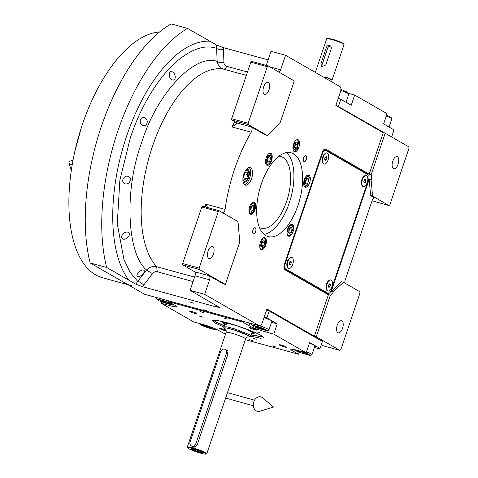 <?xml version="1.0" encoding="UTF-8"?>
<svg xmlns="http://www.w3.org/2000/svg" width="478" height="478" viewBox="0 0 478 478"><rect width="100%" height="100%" fill="white"/><g stroke="black" fill="none" stroke-linecap="round" stroke-linejoin="round"><path stroke-width="0.72" d="M143.753 270.195C146.274 271.677 139.994 277.832 137.527 276.487C134.969 274.981 141.225 268.803 143.753 270.195L143.484 270.094M128.48 176.603C133.213 178.258 128.6 185.876 124.698 183.57C120.074 181.933 124.591 174.285 128.48 176.603L128.044 176.454M125.134 183.713L124.698 183.57M128.17 232.368C132.083 234.22 125.929 240.775 122.774 238.892C118.932 237.058 124.961 230.432 128.17 232.368L127.793 232.236M123.151 239.018L122.774 238.892M225.383 284.458L239.783 241.922L237.996 221.595L219.139 210.744L218.291 211.545L199.153 268.08L199.272 269.437L225.383 284.458L223.441 283.926L209.209 275.74A3.43 1.631 -74.7 0 1 209.567 279.803L204.644 294.34L190.095 290.349L219.354 307.366L216.403 306.954L142.767 286.77L143.699 285.091A5.718 1.9 37.7 0 0 137.73 281.387L146.543 270.004C149.602 266.951 152.978 265.864 156.67 266.73A106.355 50.596 -74.7 0 1 152.494 146.28A106.355 50.596 -74.7 0 1 223.561 69.131C219.952 67.996 217.813 65.42 217.149 61.399L216.624 48.314C203.21 43.91 187.74 50.274 170.222 67.404C152.936 86.398 139.636 109.892 130.321 137.891L119.853 180.236L117.271 223.829L123.951 259.572L130.195 272.364L137.73 281.387L135.776 284.159L106.666 267.483L90.175 262.966A150.952 71.814 -74.7 0 1 171.094 23.9L187.585 28.423L216.695 45.093L223.686 47.704L268.104 59.881M246.325 169.445A6.716 3.197 105.3 0 1 247.568 169.308A6.716 3.197 105.3 0 1 247.933 169.463A6.716 3.197 -74.7 0 1 248.763 177.033A6.716 3.197 -74.7 0 1 244.019 182.267A6.716 3.197 -74.7 0 1 243.655 182.118A6.716 3.197 105.3 0 1 243.015 181.521M286.495 152.596A43.456 20.674 -74.7 0 1 289.292 202.869A43.456 20.674 105.3 0 1 264.077 234.381M269.777 66.836L280.646 69.818L285.563 55.275L339.936 86.566A4.577 2.175 105.3 0 1 340.408 91.985L335.855 105.447L383.242 132.717L369.165 174.309A4.577 2.175 105.3 0 0 368.723 173.896L325.691 149.13A4.577 2.175 105.3 0 0 325.44 149.028A4.577 2.175 105.3 0 0 322.297 152.327L284.392 264.316A4.577 2.175 105.3 0 0 284.864 269.735L327.902 294.502A4.577 2.175 105.3 0 0 328.153 294.609A4.577 2.175 105.3 0 0 328.434 294.645L330.37 295.177L316.293 336.775L339.989 350.404L340.838 349.609L359.97 293.074L359.85 291.717L343.413 282.259L341.471 281.727L331.296 291.311L369.201 179.316L370.629 195.574L374.352 197.838M344.979 283.161A3.43 1.631 -74.7 0 1 345.224 280.024L372.195 200.336A3.43 1.631 -74.7 0 1 374.555 197.862A3.43 1.631 -74.7 0 1 374.74 197.94M330.764 291.162L333.238 291.843L343.413 282.259M370.629 195.574L372.571 196.105L389.014 205.57L372.051 200.778M368.675 179.172L371.143 179.847L372.571 196.105M326.838 293.181A4.577 2.175 -74.7 0 1 326.319 293.594M330.37 295.177A4.577 2.175 105.3 0 0 333.238 291.843M337.886 332.73A6.292 2.993 -74.7 0 1 337.11 325.643A6.292 2.993 -74.7 0 1 341.549 320.738A6.292 2.993 -74.7 0 1 341.895 320.881A6.292 2.993 -74.7 0 1 342.666 327.968A6.292 2.993 -74.7 0 1 338.227 332.873A6.292 2.993 -74.7 0 1 337.886 332.73M321.33 344.638L323.498 345.887L339.989 350.404M328.434 294.645L314.351 336.243L316.293 336.775M314.351 336.243L266.963 308.973L262.41 322.435A4.577 2.175 105.3 0 1 259.267 325.733L144.792 294.352A4.577 2.175 -74.7 0 1 144.547 294.251L90.175 262.966M383.242 132.717L385.184 133.248L371.101 174.84A4.577 2.175 105.3 0 1 371.143 179.847M389.014 205.57L389.863 204.769L408.995 148.234L408.875 146.877L385.184 133.248M393.43 168.614A6.292 2.993 -74.7 0 1 392.659 161.528A6.292 2.993 -74.7 0 1 397.099 156.623A6.292 2.993 -74.7 0 1 397.445 156.766A6.292 2.993 -74.7 0 1 398.216 163.852A6.292 2.993 -74.7 0 1 393.776 168.758A6.292 2.993 -74.7 0 1 393.43 168.614M324.359 149.244L365.813 173.096A4.577 2.175 -74.7 0 1 366.459 173.873M369.165 174.309L371.101 174.84M298.027 205.259A43.456 20.674 105.3 0 0 291.138 152.775A43.456 20.674 105.3 0 0 261.275 184.114A43.456 20.674 105.3 0 0 268.158 236.598A43.456 20.674 105.3 0 0 298.027 205.259M244.82 184.938A9.148 4.35 105.3 0 0 245.316 185.147A9.148 4.35 105.3 0 0 251.775 178.013A9.148 4.35 105.3 0 0 250.651 167.706A9.148 4.35 105.3 0 0 250.149 167.497A9.148 4.35 105.3 0 0 243.69 174.631A9.148 4.35 105.3 0 0 244.82 184.938M294.227 151.61A6.292 2.993 105.3 0 0 294.573 151.753A6.292 2.993 105.3 0 0 299.013 146.854A6.292 2.993 105.3 0 0 298.236 139.767A6.292 2.993 105.3 0 0 297.896 139.624A6.292 2.993 105.3 0 0 293.456 144.529A6.292 2.993 105.3 0 0 294.227 151.61M304.988 187.077A6.292 2.993 105.3 0 0 305.334 187.221A6.292 2.993 105.3 0 0 309.774 182.315A6.292 2.993 105.3 0 0 308.997 175.229A6.292 2.993 105.3 0 0 308.657 175.085A6.292 2.993 105.3 0 0 304.217 179.991A6.292 2.993 105.3 0 0 304.988 187.077M288.407 236.072A6.292 2.993 105.3 0 0 288.748 236.216A6.292 2.993 105.3 0 0 293.187 231.31A6.292 2.993 105.3 0 0 292.416 224.224A6.292 2.993 105.3 0 0 292.076 224.086A6.292 2.993 105.3 0 0 287.631 228.986A6.292 2.993 105.3 0 0 288.407 236.072M261.06 249.606A6.292 2.993 105.3 0 0 261.4 249.749A6.292 2.993 105.3 0 0 265.84 244.844A6.292 2.993 105.3 0 0 265.069 237.763A6.292 2.993 105.3 0 0 264.728 237.62A6.292 2.993 105.3 0 0 260.289 242.519A6.292 2.993 105.3 0 0 261.06 249.606M250.299 214.144A6.292 2.993 105.3 0 0 250.639 214.287A6.292 2.993 105.3 0 0 255.079 209.382A6.292 2.993 105.3 0 0 254.308 202.296A6.292 2.993 105.3 0 0 253.967 202.152A6.292 2.993 105.3 0 0 249.522 207.058A6.292 2.993 105.3 0 0 250.299 214.144M266.879 165.149A6.292 2.993 105.3 0 0 267.226 165.286A6.292 2.993 105.3 0 0 271.665 160.387A6.292 2.993 105.3 0 0 270.889 153.301A6.292 2.993 105.3 0 0 270.548 153.157A6.292 2.993 105.3 0 0 266.109 158.063A6.292 2.993 105.3 0 0 266.879 165.149M255.288 227.827A3.143 1.494 105.3 0 0 255.115 227.755A3.143 1.494 105.3 0 0 252.898 230.205A3.143 1.494 105.3 0 0 253.28 233.748A3.143 1.494 105.3 0 0 253.454 233.82A3.143 1.494 105.3 0 0 255.676 231.37A3.143 1.494 105.3 0 0 255.288 227.827M306.016 155.625A3.143 1.494 105.3 0 0 305.842 155.553A3.143 1.494 105.3 0 0 303.626 158.003A3.143 1.494 105.3 0 0 304.008 161.546A3.143 1.494 105.3 0 0 304.181 161.618A3.143 1.494 105.3 0 0 306.404 159.168A3.143 1.494 105.3 0 0 306.016 155.625M280.646 69.818A3.43 1.631 -74.7 0 1 279.033 72.166M207.751 207.625L205.683 204.088L225.084 209.406A106.355 50.596 105.3 0 1 251.219 132.209A3.43 1.631 -74.7 0 0 251.392 126.963L265.212 134.916L267.154 135.447L279.875 123.467L294.275 80.931L268.164 65.91L251.667 61.387L250.825 62.188L231.687 118.723L231.806 120.074L236.413 122.727A6.865 0.741 18.7 0 1 236.777 122.96L236.735 123.904L231.818 126.891A106.355 50.596 -74.7 0 1 234.907 121.86M225.084 209.406A3.43 1.631 -74.7 0 1 223.166 213.063M204.644 294.34L259.016 325.626A4.577 2.175 105.3 0 0 259.267 325.733M144.607 117.845C149.136 119.082 147.296 127.656 142.791 125.344C138.297 124.119 140.197 115.557 144.607 117.845L144.075 117.666M143.149 125.475L142.791 125.344M172.235 71.837C175.952 72.931 176.484 81.684 172.205 79.826C168.435 78.762 168.047 69.997 172.235 71.837L171.775 71.676M189.605 301.935L193.919 303.267L189.605 301.935M203.144 309.726L207.458 311.059L203.144 309.726M142.767 286.77L135.776 284.159M106.666 267.483A150.952 71.814 -74.7 0 1 187.585 28.423M285.563 55.275L271.014 51.289L266.246 65.384M249.116 167.473A9.148 4.35 -74.7 0 1 249.994 176.938A9.148 4.35 -74.7 0 1 244.413 184.639M268.164 65.91L267.316 66.705L248.178 123.24L248.297 124.597L267.154 135.447M248.297 124.597L231.806 120.074M219.139 210.744L202.642 206.227L201.8 207.022L182.662 263.557L182.781 264.914L194.66 271.749A3.43 1.631 105.3 0 1 195.018 275.812L190.095 290.349M199.272 269.437L182.781 264.914M143.699 285.091L152.464 273.661C153.767 272 155.374 271.367 157.286 271.767L193.064 281.572M247.502 71.993L226.823 66.328C224.989 65.707 224.027 64.44 223.931 62.522L223.459 49.455A5.718 2.952 -2.3 0 1 216.624 48.314L216.695 45.093M264.322 94.321A6.292 2.993 -74.7 0 1 263.551 87.235A6.292 2.993 -74.7 0 1 267.991 82.33A6.292 2.993 -74.7 0 1 268.331 82.473A6.292 2.993 -74.7 0 1 269.102 89.559A6.292 2.993 -74.7 0 1 264.663 94.465A6.292 2.993 -74.7 0 1 264.322 94.321M267.316 66.705L250.825 62.188M248.178 123.24L231.687 118.723M208.772 258.431A6.292 2.993 -74.7 0 1 208.002 251.344A6.292 2.993 -74.7 0 1 212.441 246.445A6.292 2.993 -74.7 0 1 212.782 246.588A6.292 2.993 -74.7 0 1 213.552 253.675A6.292 2.993 -74.7 0 1 209.113 258.574A6.292 2.993 -74.7 0 1 208.772 258.431M218.291 211.545L201.8 207.022M199.153 268.08L182.662 263.557M131.623 285.73A126.939 60.389 -74.7 0 1 124.716 282.839M128.026 284.745L102.519 277.754A126.939 60.389 -74.7 0 1 95.618 274.862A126.939 60.389 -74.7 0 1 77.143 141.948A126.939 60.389 -74.7 0 1 159.592 31.954M259.399 227.468A37.165 17.68 105.3 0 0 261.09 228.137A37.165 17.68 105.3 0 0 286.633 201.334A37.165 17.68 105.3 0 0 280.741 156.449A37.165 17.68 105.3 0 0 278.943 156.157M304.868 179.925C304.032 182.865 304.211 184.849 305.388 185.888L307.121 185.578L309.362 177.41L308.597 176.412C307.211 175.976 305.968 177.147 304.868 179.925M304.056 185.876A5.718 2.719 105.3 0 0 304.588 186.378A5.718 2.719 105.3 0 0 304.898 186.504A5.718 2.719 105.3 0 0 306.559 186.02L307.121 185.578M309.362 177.41L309.099 176.741A5.718 2.719 105.3 0 0 308.232 175.605A5.718 2.719 105.3 0 0 307.922 175.48A5.718 2.719 105.3 0 0 306.876 175.587M308.728 180.29L308.047 178.043L306.308 178.903L305.257 182.01L305.944 184.257L307.677 183.403L308.728 180.29L306.398 179.656L306.237 179.119M305.424 182.548L306.398 179.656M307.677 183.403L305.502 182.805M290.732 225.431C289.118 226.524 288.126 228.532 287.762 231.46L290.54 234.573L293.056 228.843L292.775 226.411L290.732 225.431M287.469 234.871A5.718 2.719 105.3 0 0 288.318 235.505A5.718 2.719 105.3 0 0 289.973 235.015L290.54 234.573M292.775 226.411L292.518 225.741A5.718 2.719 105.3 0 0 291.341 224.475A5.718 2.719 105.3 0 0 290.295 224.582M291.09 232.398L292.142 229.291L291.461 227.038L289.728 227.898L288.676 231.005L289.357 233.258L291.09 232.398L288.915 231.8M292.142 229.291L289.817 228.651L289.65 228.114M288.837 231.543L289.817 228.651M265.517 240.189C264.728 238.343 263.569 238.367 262.022 240.255L260.408 246.003L263.193 248.106L264.101 247.114C265.517 244.79 265.989 242.483 265.517 240.189L265.171 239.275A5.718 2.719 105.3 0 0 263.993 238.008A5.718 2.719 105.3 0 0 262.948 238.122M260.122 248.405A5.718 2.719 105.3 0 0 260.97 249.038A5.718 2.719 105.3 0 0 262.625 248.548L263.193 248.106M262.01 246.791L263.742 245.931L264.8 242.824L264.113 240.571L262.38 241.432L261.329 244.539L262.01 246.791M263.742 245.931L261.568 245.334M264.8 242.824L262.47 242.185L262.308 241.647M261.49 245.077L262.47 242.185M254.427 209.442L254.666 204.482L253.902 203.479C251.948 200.342 247.598 213.188 250.699 212.955L252.432 212.644L254.427 209.442M254.666 204.482L254.41 203.813A5.718 2.719 105.3 0 0 253.543 202.678A5.718 2.719 105.3 0 0 253.232 202.547A5.718 2.719 105.3 0 0 252.187 202.654M249.361 212.943A5.718 2.719 105.3 0 0 249.898 213.445A5.718 2.719 105.3 0 0 250.209 213.576A5.718 2.719 105.3 0 0 251.864 213.086L252.432 212.644M250.568 209.077L251.249 211.33L252.982 210.469L254.033 207.362L253.352 205.11L251.619 205.97L250.568 209.077M254.033 207.362L251.709 206.723L251.542 206.185M250.729 209.615L251.709 206.723M252.982 210.469L250.807 209.872M268.558 163.936C270.178 162.849 271.163 160.841 271.528 157.913L271.253 155.481L267.991 155.589L266.24 160.53C266.21 163.291 266.987 164.426 268.558 163.936L268.451 164.091A5.718 2.719 105.3 0 1 267.931 164.42A5.718 2.719 105.3 0 1 266.79 164.575A5.718 2.719 105.3 0 1 265.947 163.948M271.253 155.481L270.99 154.812A5.718 2.719 105.3 0 0 269.813 153.546A5.718 2.719 105.3 0 0 268.767 153.659M268.2 156.975L267.148 160.082L267.835 162.329L269.568 161.474L270.62 158.361L269.939 156.115L268.2 156.975M270.62 158.361L268.289 157.728L268.128 157.19M267.316 160.62L268.289 157.728M269.568 161.474L267.393 160.877M293.779 149.178L296.36 150.11L297.274 149.118L298.601 141.948L295.189 142.259C293.779 144.583 293.307 146.889 293.779 149.178M293.295 150.415A5.718 2.719 105.3 0 0 294.137 151.042A5.718 2.719 105.3 0 0 295.798 150.558L296.36 150.11M298.601 141.948L298.338 141.279A5.718 2.719 105.3 0 0 297.161 140.012A5.718 2.719 105.3 0 0 296.115 140.126M297.286 142.581L295.547 143.436L294.496 146.549L295.177 148.795L296.916 147.941L297.967 144.828L297.286 142.581M297.967 144.828L295.637 144.189L295.476 143.657M294.657 147.081L295.637 144.189M296.916 147.941L294.735 147.344M223.794 327.036L214.915 322.865L212.274 320.356L216.606 320.302L226.524 322.566C238.737 325.871 255.366 332.09 261.215 335.556L263.928 337.838L260.402 338.239L250.723 336.154M224.098 325.877L215.632 321.885L213.14 320.051M266.634 309.941L269.198 310.903L322.393 341.507L320.021 348.51L309.625 342.529L306.165 352.758L297.43 350.362A12.577 1.362 18.7 0 0 290.833 349.388A12.577 1.362 18.7 0 0 292.082 350.499L292.5 349.269M320.021 348.51L318.563 348.546L314.44 347.416M245.387 339.667L298.607 354.258L299.222 352.441M225.502 334.218L218.35 330.292A12.577 1.362 18.7 0 0 202.361 324.305L193.632 321.909L161.235 303.267L161.713 301.851M242.776 321.21L242.513 321.975L168.788 301.767L169.051 301.003M269.198 310.903L266.832 317.9L264.268 316.938M266.832 317.9L277.228 323.881L273.763 334.116L306.165 352.758M196.649 313.377A3.89 0.418 -161.3 0 0 192.574 311.775A3.89 0.418 -161.3 0 0 189.67 311.226A3.89 0.418 -161.3 0 0 190.053 311.566A3.89 0.418 -161.3 0 0 194.128 313.162A3.89 0.418 -161.3 0 0 197.032 313.717A3.89 0.418 -161.3 0 0 196.649 313.377M226.154 330.358A3.89 0.418 -161.3 0 0 222.085 328.822A3.89 0.418 -161.3 0 0 219.414 328.344A3.89 0.418 -161.3 0 0 219.802 328.685A3.89 0.418 -161.3 0 0 222.963 329.987A3.89 0.418 -161.3 0 0 226.267 330.872M279.481 345.044A3.89 0.418 -161.3 0 0 283.556 346.64A3.89 0.418 -161.3 0 0 286.459 347.195A3.89 0.418 -161.3 0 0 286.077 346.849A3.89 0.418 -161.3 0 0 281.996 345.253A3.89 0.418 -161.3 0 0 279.092 344.698A3.89 0.418 -161.3 0 0 279.481 345.044M256.327 329.73A3.89 0.418 -161.3 0 0 252.253 328.135A3.89 0.418 -161.3 0 0 249.349 327.579A3.89 0.418 -161.3 0 0 249.731 327.926A3.89 0.418 -161.3 0 0 253.806 329.521A3.89 0.418 -161.3 0 0 256.71 330.077A3.89 0.418 -161.3 0 0 256.327 329.73M314.739 346.544A10.008 1.081 -161.3 0 0 315.689 346.401A10.008 1.081 -161.3 0 0 314.703 345.522A10.008 1.081 -161.3 0 0 309.403 343.186M298.607 354.258L292.082 350.499M200.646 311.668L204.034 312.708L200.646 311.668M223.925 318.049L227.313 319.089L223.925 318.049M249.002 339.494L252.39 340.533L249.002 339.494M272.281 345.875L275.669 346.914L272.281 345.875M256.805 331.869L260.193 332.915L256.805 331.869M199.679 316.209L203.066 317.255L199.679 316.209M252.904 338.233L256.292 339.272L252.904 338.233M273.763 334.116L265.033 331.72A12.577 1.362 18.7 0 1 249.044 325.733L249.91 323.17M242.513 321.975L249.044 325.733M168.788 301.767L175.318 305.526A12.577 1.362 18.7 0 1 176.561 306.631A12.577 1.362 18.7 0 1 169.965 305.663L170.347 304.534M161.235 303.267L169.965 305.663M271.701 321.778A10.008 1.081 -161.3 0 0 272.657 321.634A10.008 1.081 -161.3 0 0 271.665 320.756A10.008 1.081 -161.3 0 0 264.047 317.583M271.516 322.321L277.228 323.881M263.426 337.074L251.177 335.042M322.303 341.776L322.572 341.262L266.832 309.374M267.447 309.541L267.262 310.079L266.646 309.911M267.746 310.359L267.262 310.079M252.342 325.512C252.39 326.08 254.666 327.173 259.172 328.786L267.405 330.764L265.117 329.205L260.618 327.454C256.017 325.924 253.262 325.273 252.342 325.512L251.613 324.227A9.148 0.986 -161.3 0 1 251.595 324.108A9.148 0.986 -161.3 0 1 251.631 324.06A9.148 0.986 -161.3 0 1 253.304 324.096M267.405 330.764L268.839 330.059A9.148 0.986 -161.3 0 0 268.929 329.975A9.148 0.986 -161.3 0 0 261.09 326.283A9.148 0.986 -161.3 0 0 259.554 325.769M264.454 329.39L255.82 326.408L255.342 326.85L263.976 329.832L264.454 329.39M263.976 329.832L264.161 329.27M259.417 328.559L259.775 327.514M298.858 350.756L295.368 350.422L298.069 351.963L310.443 355.524L307.796 353.81L300.274 351.145M310.443 355.524L311.877 354.825A9.148 0.986 -161.3 0 0 311.961 354.742A9.148 0.986 -161.3 0 0 308.854 352.866A9.148 0.986 -161.3 0 0 306.458 351.892M307.868 354.634L306.141 353.493L301.212 351.742L298.003 351.133L299.724 352.274L304.659 354.025L307.868 354.634M304.659 354.025L304.976 353.081M299.724 352.274L299.987 351.509M162.538 300.423C158.32 299.24 156.67 299.073 157.597 299.921C158.266 300.572 161.445 301.833 167.121 303.697C171.907 304.928 173.556 305.095 172.062 304.199C170.216 303.082 167.043 301.821 162.538 300.423M158.236 298.039A9.148 0.986 -161.3 0 0 156.527 298.051A9.148 0.986 -161.3 0 0 156.545 298.17L157.597 299.921M168.949 301.301A9.148 0.986 -161.3 0 0 165.245 299.957M173.173 304.295L172.337 304.701L172.062 304.199M168.525 303.703L169.6 303.476L165.902 301.833L161.134 300.423L160.052 300.65L168.525 303.703L168.734 303.088M163.751 302.287L164.085 301.295M203.431 324.604L200.533 324.61C202.17 325.673 205.265 326.928 209.812 328.356C214.108 329.599 215.907 329.826 215.196 329.043L212.734 327.753M216.05 329.139L215.369 329.467L215.196 329.043M204.333 325.219L203.025 325.363L206.556 326.97L211.396 328.434L212.704 328.29L204.333 325.219M211.396 328.434L211.611 327.794M206.556 326.97L206.89 325.99M213.57 320.027L216.062 321.885L224.152 325.715M251.237 334.881L263.097 336.793M251.709 333.477A16.628 1.798 18.7 0 0 254.224 333.262A16.628 1.798 18.7 0 0 252.569 331.893A16.628 1.798 -161.3 0 0 246.756 329.181M231.173 323.905A16.628 1.798 -161.3 0 0 222.766 322.614A16.628 1.798 -161.3 0 0 224.361 324.156A16.628 1.798 18.7 0 0 224.63 324.311M251.822 333.154A15.254 1.649 18.7 0 0 252.82 333.029A15.254 1.649 18.7 0 0 251.404 331.571A15.254 1.649 -161.3 0 0 234.829 325.124A15.254 1.649 -161.3 0 0 224.021 323.277A15.254 1.649 -161.3 0 0 224.738 323.988M247.694 336.936L250.09 336.942L250.872 335.944L252.008 332.604A14.292 1.548 18.7 0 0 250.591 331.35A14.292 1.548 -161.3 0 0 235.6 325.476A14.292 1.548 -161.3 0 0 224.923 323.439A14.292 1.548 -161.3 0 0 226.339 324.699M225.741 323.212A14.292 1.548 -161.3 0 0 226.644 323.797M391.548 136.911L337.002 105.752M391.643 136.905L394.015 129.908L383.619 123.922L387.078 113.692L354.682 95.05L351.222 105.279L340.826 99.299L338.454 106.295M338.257 98.337L340.826 99.299M354.682 95.05L348.384 93.324M336.416 105.769L336.518 105.477L384.408 133.033M335.903 105.303L336.518 105.477M340.898 89.374L347.799 92.362L348.737 94.023A9.148 0.986 18.7 0 1 348.749 94.142L346 102.274M340.796 90.408A9.148 0.986 18.7 0 1 348.486 93.76A9.148 0.986 18.7 0 1 348.737 94.023M386.6 115.108L391.058 117.361L391.769 118.789A9.148 0.986 18.7 0 1 391.787 118.908L389.038 127.04M386.278 116.058A9.148 0.986 18.7 0 1 389.409 117.355A9.148 0.986 18.7 0 1 391.769 118.789M200.987 453.258A9.721 1.052 -161.3 0 0 205.994 454.1A9.721 1.052 -161.3 0 0 205.122 453.156A9.721 1.052 -161.3 0 0 194.438 449.009A9.721 1.052 -161.3 0 0 187.687 447.904A9.721 1.052 -161.3 0 0 188.631 448.633A9.721 1.052 -161.3 0 0 200.987 453.258M205.994 454.1L206.711 453.747A10.295 1.111 -161.3 0 0 206.807 453.658A10.295 1.111 -161.3 0 0 205.791 452.75A10.295 1.111 -161.3 0 0 194.994 448.519A10.295 1.111 -161.3 0 0 187.31 447.055A10.295 1.111 -161.3 0 0 187.328 447.187L187.687 447.904M192.467 446.524L193.07 446.775C194.982 447.097 196.404 446.333 197.324 444.486L227.94 354.031L226.506 350.123M250.09 336.942L248.745 335.664L233.939 329.886L226.638 328.01L223.818 328.051L225.718 329.503M250.872 335.944L249.462 334.684L234.471 328.81L226.948 326.844L223.794 326.779L223.818 328.033M201.967 452.29A6.005 0.651 -161.3 0 0 196.207 449.989A6.005 0.651 -161.3 0 0 191.331 448.89A6.005 0.651 -161.3 0 0 191.78 449.499A6.005 0.651 -161.3 0 0 198.597 452.122A6.005 0.651 -161.3 0 0 202.499 452.666A6.005 0.651 -161.3 0 0 201.967 452.29M202.152 452.403A5.491 0.592 -161.3 0 1 197.94 451.555A5.491 0.592 -161.3 0 1 192.311 449.338A5.491 0.592 18.7 0 1 191.768 448.884M325.578 76.982A8.921 0.962 18.7 0 1 331.786 79.969L331.929 80.25A9.148 0.986 18.7 0 1 331.947 80.37L331.499 81.708M325.207 78.087L325.512 77.179A9.148 0.986 18.7 0 1 331.045 79.563A9.148 0.986 18.7 0 1 331.929 80.25A9.148 0.986 -161.3 0 0 332.019 80.155A9.148 0.986 -161.3 0 0 331.117 79.348A9.148 0.986 -161.3 0 0 325.59 76.958L325.207 78.087M191.863 446.076A3.43 2.993 119.9 0 1 191.242 445.819A3.43 2.993 119.9 0 1 190.047 442.048L220.663 351.593A3.43 2.993 119.9 0 1 225.281 349.418A3.43 2.993 119.9 0 1 226.482 353.188L195.866 443.644A3.43 2.993 119.9 0 1 191.863 446.076M242.896 179.381A5.742 2.731 -74.7 0 0 243.965 181.198A5.742 2.731 105.3 0 0 245.943 180.839A5.742 2.731 105.3 0 0 248.494 171.524A5.742 2.731 105.3 0 0 247.622 170.383A5.742 2.731 -74.7 0 0 245.13 171.22M244.455 179.74L246.66 178.647L247.998 174.697L247.132 171.841L244.927 172.934L243.589 176.878L244.455 179.74M246.66 178.647L243.894 177.888M247.998 174.697L244.64 173.777M284.225 268.959L325.841 292.906L328.75 293.707L330.447 292.106L369.082 177.959L368.843 175.253L324.843 149.931L323.146 151.526L284.506 265.672L284.063 265.553M323.146 151.526L322.668 151.395M324.843 149.931L323.845 149.656M284.506 265.672L284.745 268.385L328.75 293.707M284.745 268.385L283.992 268.176M329.037 280.419L328.571 280.789A5.144 2.45 105.3 0 0 326.283 289.136L326.498 289.698A5.718 2.719 -74.7 0 1 329.037 280.419A5.718 2.719 -74.7 0 1 330.698 279.935A5.718 2.719 -74.7 0 1 330.842 279.983M364.397 175.964L363.925 176.334A5.144 2.45 105.3 0 0 361.637 184.681L361.852 185.243A5.718 2.719 -74.7 0 1 364.397 175.964A5.718 2.719 -74.7 0 1 366.052 175.474A5.718 2.719 -74.7 0 1 366.196 175.528M289.871 257.881L289.399 258.251A5.144 2.45 105.3 0 0 287.111 266.599L287.326 267.154A5.718 2.719 -74.7 0 1 289.871 257.881A5.718 2.719 -74.7 0 1 291.532 257.391A5.718 2.719 -74.7 0 1 291.676 257.439M325.225 153.426L324.759 153.796A5.144 2.45 105.3 0 0 322.471 162.144L322.686 162.699A5.718 2.719 -74.7 0 1 325.225 153.426A5.718 2.719 -74.7 0 1 326.886 152.936A5.718 2.719 -74.7 0 1 327.03 152.984M288.652 268.451A5.718 2.719 105.3 0 1 288.509 268.421A5.718 2.719 105.3 0 1 288.198 268.289A5.718 2.719 -74.7 0 1 287.326 267.154M288.485 268.373A5.718 2.719 -74.7 0 1 287.786 261.932A5.718 2.719 -74.7 0 1 291.819 257.475A5.718 2.719 -74.7 0 1 292.13 257.606A5.718 2.719 105.3 0 1 292.835 264.047A5.718 2.719 105.3 0 1 288.796 268.505A5.718 2.719 105.3 0 1 288.485 268.373M289.268 263.503L289.68 264.854L290.72 264.34L291.353 262.47L290.941 261.119L289.901 261.639L289.268 263.503M291.353 262.47L289.764 262.04M290.72 264.34L289.411 263.981M327.824 290.994A5.718 2.719 105.3 0 1 327.675 290.959A5.718 2.719 105.3 0 1 327.364 290.833A5.718 2.719 -74.7 0 1 326.498 289.698M327.657 290.911A5.718 2.719 -74.7 0 1 326.952 284.47A5.718 2.719 -74.7 0 1 330.991 280.012A5.718 2.719 -74.7 0 1 331.302 280.144A5.718 2.719 105.3 0 1 332.001 286.585A5.718 2.719 105.3 0 1 327.968 291.042A5.718 2.719 105.3 0 1 327.657 290.911M328.44 286.041L328.846 287.392L329.886 286.878L330.519 285.013L330.107 283.663L329.067 284.177L328.44 286.041M330.519 285.013L328.936 284.577M329.886 286.878L328.583 286.519M324.012 163.996A5.718 2.719 105.3 0 1 323.863 163.966A5.718 2.719 105.3 0 1 323.552 163.834A5.718 2.719 -74.7 0 1 322.686 162.699M323.845 163.918A5.718 2.719 -74.7 0 1 323.14 157.477A5.718 2.719 -74.7 0 1 327.179 153.02A5.718 2.719 -74.7 0 1 327.49 153.145A5.718 2.719 105.3 0 1 328.189 159.592A5.718 2.719 105.3 0 1 324.156 164.044A5.718 2.719 105.3 0 1 323.845 163.918M324.628 159.049L325.034 160.399L326.074 159.879L326.707 158.015L326.295 156.665L325.255 157.184L324.628 159.049M326.707 158.015L325.124 157.585M326.074 159.879L324.771 159.527M363.178 186.54A5.718 2.719 105.3 0 1 363.029 186.504A5.718 2.719 105.3 0 1 362.718 186.378A5.718 2.719 -74.7 0 1 361.852 185.243M363.011 186.456A5.718 2.719 -74.7 0 1 362.306 180.015A5.718 2.719 -74.7 0 1 366.345 175.557A5.718 2.719 -74.7 0 1 366.656 175.689A5.718 2.719 105.3 0 1 367.361 182.13A5.718 2.719 105.3 0 1 363.322 186.587A5.718 2.719 105.3 0 1 363.011 186.456M363.794 181.586L364.2 182.937L365.246 182.423L365.873 180.559L365.467 179.208L364.427 179.722L363.794 181.586M365.873 180.559L364.29 180.122M365.246 182.423L363.937 182.064M253.812 401.789A7.433 5.67 -78.7 0 1 262.53 397.804L273.541 407.011L259.835 411.265A7.433 5.67 -78.7 0 1 254.445 409.114A7.433 5.67 -78.7 0 1 253.812 401.789M72.991 160.339A7.433 2.635 3.5 0 0 69.005 162.741A7.433 2.635 3.5 0 0 72.19 164.82M331.218 48.852C331.559 47.143 330.991 45.99 329.509 45.386C328.045 45.177 327 45.894 326.366 47.525L320.899 63.676L321.718 66.711L325.751 65.002L331.218 48.852M330.035 45.601L329.509 45.386M331.2 39.363A4.577 3.991 -60.1 0 1 330.788 38.963L331.517 39.459L333.943 39.65A8.574 0.926 18.7 0 1 342.84 43.145A8.574 0.926 18.7 0 1 343.676 43.785L344.035 44.502A9.148 0.986 18.7 0 1 344.052 44.621L332.019 80.155M315.331 72.405L326.719 38.754A9.148 0.986 18.7 0 1 326.803 38.67A9.148 0.986 18.7 0 1 331.517 39.459A9.148 0.986 18.7 0 1 343.144 43.815A9.148 0.986 18.7 0 1 344.035 44.502M330.788 38.963L333.351 39.668M326.803 38.67L327.526 38.318A8.574 0.926 18.7 0 1 330.184 38.616M330.698 46.163A2.856 2.498 -60.1 0 0 327.627 48.248L322.16 64.399A2.856 2.498 -60.1 0 0 322.513 66.98M152.464 273.661L146.543 270.004C126.676 253.806 124.196 189.061 141.673 142.587C156.228 94.435 194.582 53.183 217.149 61.399C218.822 62.612 221.081 62.988 223.931 62.522M365.813 173.096L368.723 173.896M144.547 294.251L259.016 325.626M325.171 148.987L325.691 149.13M251.392 126.963L236.777 122.96M251.219 132.209L231.818 126.891M246.355 75.375L223.561 69.131C224.708 69.238 225.795 68.3 226.823 66.328M157.286 271.767L156.67 266.73L194.576 277.121M205.313 206.956A106.355 50.596 -74.7 0 1 205.683 204.088M209.209 275.74L194.66 271.749M209.567 279.803L195.018 275.812M216.671 305.645L216.403 306.954M209.824 41.216A130.231 61.955 105.3 0 0 126.604 136.14A130.231 61.955 105.3 0 0 128.905 280.281M223.459 49.455L223.686 47.704M265.033 331.72L265.415 330.591M248.614 335.628A13.725 1.482 -161.3 0 0 231.167 329.103A13.725 1.482 -161.3 0 0 225.329 329.246A13.725 1.482 -161.3 0 0 225.676 329.444M248.118 336.859L248.124 336.859C247.096 336.96 246.266 337.665 245.626 338.968A10.295 1.111 -161.3 0 0 244.605 338.065A10.295 1.111 -161.3 0 0 233.814 333.835A10.295 1.111 -161.3 0 0 226.13 332.371C226.231 330.173 225.998 329.109 225.425 329.175M226.482 353.188L227.94 354.031M195.866 443.644L197.324 444.486M326.366 47.525L327.627 48.248M320.899 63.676L322.16 64.399M304.283 186.336L304.898 186.504M307.306 175.306L307.922 175.48M287.696 235.331L288.318 235.505M290.72 224.307L291.341 224.475M260.349 248.871L260.97 249.038M263.372 237.841L263.993 238.008M252.611 202.373L253.232 202.547M249.588 213.403L250.209 213.576M269.198 153.378L269.813 153.546M266.174 164.408L266.79 164.575M296.545 139.845L297.161 140.012M293.522 150.875L294.137 151.042M271.982 320.947L268.929 329.975M251.745 323.672L251.595 324.108M295.368 350.422L295.028 349.753M314.584 336.303L314.482 336.608M315.02 345.714L311.961 354.742M156.676 297.609L156.527 298.051M200.294 324.365L199.929 323.636M224.021 323.277L223.734 322.429M252.82 333.029L253.567 332.527M223.794 326.779L224.923 323.439M187.31 447.055L226.13 332.371M206.807 453.658L245.626 338.968M194.146 447.492L191.242 445.819M228.185 351.085L225.281 349.418M225.628 398.049L253.346 405.798M227.462 392.629L254.517 400.2M71.264 170.718L69.005 162.741M81.439 127.339L74.801 151.55"/></g></svg>
